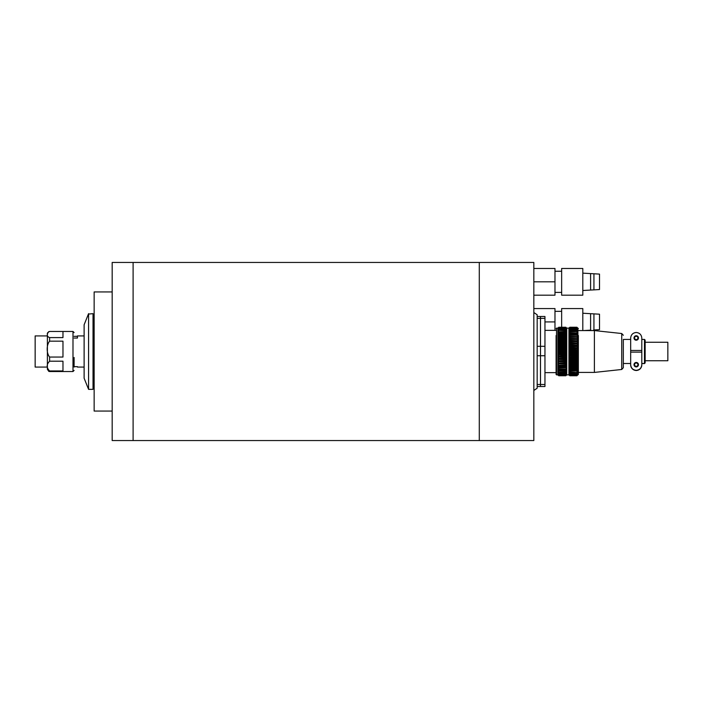 <?xml version="1.0" encoding="UTF-8"?>
<svg xmlns="http://www.w3.org/2000/svg" width="703" height="703" viewBox="0 0 703 703"><rect width="100%" height="100%" fill="white"/><g stroke="black" fill="none" stroke-linecap="round" stroke-linejoin="round"><path stroke-width="1.05" d="M479.288 440.553L479.288 262.447L133.104 262.447L133.104 440.553L112.172 440.553L112.172 262.447L133.104 262.447L133.104 440.553L479.288 440.553L479.288 262.447L533.832 262.447L533.832 440.553L479.288 440.553M533.832 390.464L537.171 388.232L537.171 314.768L533.832 312.536M582.805 330.577L582.805 308.564L561.653 308.564L561.653 327.238M583.393 330.577L590.599 330.164L590.599 313.687L582.805 313.239M592.594 330.577L593.938 329.971L593.938 313.881L590.599 313.687M593.938 329.971L599.501 329.654L599.501 314.197L593.938 313.881M554.975 330.348L554.975 308.564L533.832 308.564M544.957 321.921L554.975 321.921M561.653 281.824L561.653 295.181L582.805 295.181L582.805 268.467L561.653 268.467L561.653 281.824M582.805 290.506L590.599 290.058L590.599 273.59L582.805 273.142M590.599 290.058L593.938 289.873L593.938 273.775L590.599 273.59M593.938 289.873L599.501 289.548L599.501 274.1L593.938 273.775M533.832 295.181L554.975 295.181L554.975 268.467L533.832 268.467M533.832 281.824L554.975 281.824M112.172 291.947L94.14 291.947L94.14 411.053L112.172 411.053M88.578 314.065L88.578 389.348L93.024 389.348L93.024 313.652L88.578 314.065M88.578 313.652L84.123 324.777L84.123 378.223L88.578 389.348M84.123 335.92L77.453 335.92L77.453 338.046L74.105 338.046M74.105 336.333L77.453 336.333M47.391 335.92L35.15 335.92L35.15 367.08L47.391 367.08M77.453 366.667L74.105 366.667M74.105 357.467L74.105 367.08M49.614 361.201L62.971 361.201L62.971 370.947L49.614 370.947C46.38 367.687 46.38 364.435 49.614 361.201L49.614 357.054C46.372 353.31 46.389 344.857 49.614 341.175L62.971 341.175L62.971 357.054L49.614 357.054M47.391 367.95L47.391 369.312L48.806 371.386L49.614 371.536L72.989 371.536L74.105 370.419M47.391 369.312L47.391 333.688L48.806 331.614L49.614 331.464L62.971 331.464L62.971 337.598L49.614 337.598C47.672 336.799 46.952 335.77 47.461 334.531C46.96 333.284 47.672 332.264 49.614 331.464M540.51 346.307L540.51 386.509L544.957 386.509L544.957 316.491L540.51 316.491L540.51 346.307L544.957 346.307M537.171 386.509L540.484 386.509L540.484 316.491L537.171 316.491M630.002 363.574L630.67 363.574L630.67 364.892A5.562 5.562 0 0 0 636.241 370.455A5.562 5.562 0 0 0 641.804 364.892L641.804 363.574L644.475 363.574L645.143 362.889L645.143 360.736L667.85 360.736L667.85 342.264L645.143 342.264M630.67 339.426L623.324 339.426L623.324 367.713L623.324 340.199M578.358 328.573L577.91 328.125L577.91 374.875L578.358 374.427L578.358 335.524M556.091 335.524L556.091 374.427L556.539 374.875L556.539 328.125L556.091 328.573M594.386 372.423L621.733 369.479L621.733 333.521L594.386 330.577L594.386 372.423L578.358 372.423M630.67 364.725L630.67 364.822A5.562 5.562 180 0 0 636.241 370.393A5.562 5.562 180 0 0 641.804 364.822L641.804 364.725C641.452 368.1 639.589 369.971 636.241 370.323C632.885 369.971 631.022 368.1 630.67 364.725L630.67 338.02C631.022 334.681 632.885 332.835 636.241 332.484C639.589 332.835 641.452 334.681 641.804 338.02L641.804 352.124L630.67 352.124M638.465 337.967L636.241 340.226A2.223 2.223 180 0 1 634.009 337.967A2.223 2.223 180 0 1 636.241 335.744A2.223 2.223 180 0 1 638.465 337.967A2.223 2.223 180 0 1 636.241 340.199L634.009 337.967M636.241 366.913A2.223 2.223 180 0 1 634.009 364.681A2.223 2.223 180 0 1 636.241 362.458A2.223 2.223 180 0 1 638.465 364.681A2.223 2.223 180 0 1 636.241 366.913M638.465 364.681L636.241 366.966L634.009 364.681M636.241 339.637A1.67 1.67 180 0 1 634.563 337.967A1.67 1.67 180 0 1 636.241 336.298A1.67 1.67 180 0 1 637.911 337.967A1.67 1.67 180 0 1 636.241 339.637M636.241 366.342A1.67 1.67 180 0 1 634.563 364.672A1.67 1.67 180 0 1 636.241 363.003A1.67 1.67 180 0 1 637.911 364.672A1.67 1.67 180 0 1 636.241 366.342M630.67 364.892L630.67 364.98C631.022 368.319 632.885 370.165 636.241 370.516C639.589 370.165 641.452 368.319 641.804 364.98L641.804 364.892M577.91 328.125L577.796 374.875L576.908 375.762L569.834 375.754L569.017 374.901L569.834 375.639L569.017 374.637L569.834 375.244L569.017 374.11L569.834 374.585L569.017 373.346L569.834 373.68L569.017 372.335L569.834 372.528L569.017 371.096L569.834 371.14L569.017 369.646L569.834 369.049L569.017 367.678L576.908 367.757L576.908 367.194L569.834 367.194L569.017 366.166L577.734 366.166L569.017 365.815L576.908 365.78L576.908 365.173L569.834 365.173L569.017 364.172L577.734 364.172L569.017 363.794L576.908 363.653L576.908 363.003L569.834 363.003L569.017 362.045L577.734 362.045L569.017 361.641L576.908 361.386L576.908 360.709L569.834 360.709L569.017 359.795L577.734 359.795L569.017 359.374L576.908 359.022L576.908 358.31L569.834 358.31L569.017 357.458L577.734 357.458L569.017 357.027L576.908 356.562L576.908 355.841L569.834 355.841L569.017 355.05L577.734 355.05L569.017 354.611L569.834 354.057L576.908 354.057L576.908 353.319L569.834 353.319L569.017 352.616L577.734 352.616L577.734 352.168L569.017 352.168L569.834 351.518L576.908 351.518L576.908 350.779L569.834 350.779L569.017 350.156L577.734 350.156L569.017 349.716L569.834 348.987L576.908 348.987L576.908 348.249L569.834 348.249L569.017 347.721L577.734 347.721L569.017 347.282L569.834 346.474L576.908 346.474L576.908 345.753L569.017 345.322L577.734 345.322L569.017 344.892L569.834 344.022L576.908 344.022L576.908 343.319L569.017 342.994L577.734 342.994L569.017 342.581L569.834 341.649L576.908 341.649L576.908 340.981L569.017 340.753L577.734 340.753L569.017 340.357L569.834 339.382L576.908 339.382L576.908 338.749L569.017 338.635L577.734 338.635L569.017 338.266L569.834 337.255L576.908 337.255L576.908 336.658L569.017 336.658L577.734 336.658L569.017 336.315L569.834 335.278L576.908 335.278L576.908 334.733L569.017 334.839L569.834 333.477L569.834 332.994L569.017 333.213L569.834 331.878L569.017 331.781L569.834 330.498L569.017 330.559L569.834 328.213L569.017 328.714L569.834 327.624L569.017 328.266L569.834 327.299L569.017 328.064L569.834 327.238L576.908 327.238L577.734 328.064L576.908 327.299L569.834 327.299M576.908 367.757L577.734 367.678L576.908 369.049L569.834 369.049M569.834 369.55L576.908 369.55L576.908 369.049M576.908 369.55L577.734 369.365L576.908 370.701L569.834 370.701M569.834 371.14L576.908 370.701M576.908 371.14L577.734 370.85L576.908 372.151L569.834 372.151M569.834 372.528L576.908 372.151M576.908 372.528L577.734 372.124L576.908 373.363L569.834 373.363M569.834 373.68L576.908 373.363M576.908 373.68L577.734 373.179L576.908 374.348L569.834 374.348M569.834 374.585L576.908 374.348M576.908 374.585L577.734 373.996L576.908 375.077L569.834 375.077M569.834 375.244L576.908 375.077M576.908 375.244L577.734 374.558L576.908 375.551L569.834 375.551M569.834 375.639L576.908 375.551M576.908 375.639L577.734 374.875L576.908 375.754L569.834 375.762L576.908 375.762M556.539 374.875L557.874 374.875L557.874 328.125L558.762 327.238L565.827 327.238L566.636 328.064M566.653 328.064L565.827 327.299L566.653 328.266L565.827 327.624L566.653 328.714L565.827 328.213L566.653 329.417L565.827 329.048L566.653 330.366L565.827 330.138L566.653 331.544L565.827 331.456L566.653 332.932L565.827 333.477L566.653 334.531L557.936 334.531L558.762 335.278L565.827 335.278L566.653 336.315L557.936 336.315L566.653 336.658L558.762 336.658L558.762 337.255L565.827 337.255L566.653 338.266L557.936 338.266L566.653 338.635L558.762 338.749L558.762 339.382L565.827 339.382L566.653 340.357L557.936 340.357L566.653 340.753L558.762 340.981L558.762 341.649L565.827 341.649L566.653 342.581L557.936 342.581L566.653 342.994L558.762 343.319L558.762 344.022L565.827 344.022L566.653 344.892L557.936 344.892L566.653 345.322L558.762 345.753L558.762 346.474L565.827 346.474L566.653 347.282L557.936 347.282L566.653 347.721L565.827 348.249L558.762 348.249L558.762 348.987L565.827 348.987L566.653 349.716L557.936 349.716L566.653 350.156L565.827 350.779L558.762 350.779L558.762 351.518L565.827 351.518L566.653 352.168L557.936 352.168L557.936 352.616L566.653 352.616L565.827 353.319L558.762 353.319L558.762 354.057L565.827 354.057L566.653 354.611L557.936 354.611L566.653 355.05L565.827 355.841L558.762 355.841L558.762 356.562L566.653 357.027L557.936 357.027L566.653 357.458L565.827 358.31L558.762 358.31L558.762 359.022L566.653 359.374L557.936 359.374L566.653 359.795L565.827 360.709L558.762 360.709L558.762 361.386L566.653 361.641L557.936 361.641L566.653 362.045L565.827 363.003L558.762 363.003L558.762 363.653L566.653 363.794L557.936 363.794L566.653 364.172L565.827 365.173L558.762 365.173L558.762 365.78L566.653 365.815L565.827 367.194L558.762 367.194L558.762 367.757L565.827 367.757L565.827 367.194M557.936 334.531L558.762 333.477L565.827 333.477M565.827 332.994L558.762 332.994L558.762 333.477M558.762 332.994L557.936 333.213L558.762 331.878L565.827 331.878M565.827 331.456L558.762 331.878M558.762 331.456L557.936 331.781L558.762 330.498L565.827 330.498M565.827 330.138L558.762 330.498M558.762 330.138L557.936 330.559L558.762 329.338L565.827 329.338M565.827 329.048L558.762 329.338M558.762 329.048L557.936 329.575L558.762 328.424L565.827 328.424M565.827 328.213L558.762 328.424M558.762 328.213L557.936 328.828L558.762 327.765L565.827 327.765M565.827 327.624L558.762 327.765M558.762 327.624L557.936 328.327L558.762 327.37L565.827 327.37M565.827 327.299L558.762 327.37M558.762 327.299L557.936 328.081L558.762 327.238L565.827 327.238L566.723 328.125L566.723 374.875L565.827 375.762L558.762 375.762L557.971 374.901M577.796 328.125L576.908 327.238L569.834 327.238L568.947 328.125L568.947 374.875L566.723 374.875M566.653 367.994L565.827 369.049L558.762 369.049L557.936 367.994L565.827 367.757M557.936 369.646L566.653 369.646L565.827 370.701L558.762 370.701L557.936 369.646L565.827 369.55L565.827 369.049M565.827 369.55L566.653 369.646M565.827 370.701L566.653 370.85L565.827 372.151L566.653 372.124L565.827 373.363L566.653 373.179L565.827 375.244L566.653 374.637L565.827 375.639L566.653 374.901L565.827 375.754L558.762 375.762L565.827 375.762M623.324 363.504L630.67 363.504M641.804 363.504L644.475 363.504L645.143 362.827L645.143 340.111L644.475 339.426L641.804 339.426M641.804 364.725L641.804 352.124M569.834 327.37L576.908 327.299M576.908 327.37L577.655 328.266M569.834 327.765L576.908 327.624L577.734 328.266M576.908 327.765L577.585 328.714M569.834 328.424L576.908 328.213L577.734 328.714M576.908 328.424L577.488 329.417M569.834 329.338L577.734 329.417M576.908 329.338L577.356 330.366M569.834 330.498L577.734 330.366M576.908 330.498L577.734 331.544L577.128 331.544M569.834 331.878L577.734 331.544M576.908 331.878L577.734 332.932L569.017 332.932M569.834 333.477L576.908 333.477L577.734 332.932M576.908 333.477L577.734 334.531L569.017 334.531M576.908 334.733L577.734 334.531M576.908 335.278L577.734 336.315M577.734 336.658L576.908 336.658M576.908 337.255L577.734 338.266M577.734 338.635L576.908 338.749M576.908 339.382L577.734 340.357M577.734 340.753L576.908 340.981M576.908 341.649L577.734 342.581M577.734 342.994L576.908 343.319M576.908 344.022L577.734 344.892M577.734 345.322L576.908 345.753M576.908 346.474L577.734 347.282M577.734 347.721L576.908 348.249M576.908 348.987L577.734 349.716M577.734 350.156L576.908 350.779M576.908 351.518L577.734 352.168M577.734 352.616L576.908 353.319M576.908 354.057L577.734 354.611M577.734 355.05L576.908 355.841M576.908 356.562L577.734 357.027M577.734 357.458L576.908 358.31M576.908 359.022L577.734 359.374M577.734 359.795L576.908 360.709M576.908 361.386L577.734 361.641M577.734 362.045L576.908 363.003M576.908 363.653L577.734 363.794M577.734 364.172L576.908 365.173M576.908 365.78L577.734 365.815M577.734 366.166L576.908 367.194M569.017 367.994L577.734 367.994M569.834 367.757L569.834 367.194M556.091 366.395L556.091 372.871M569.017 369.646L577.734 369.646M569.834 365.78L569.834 365.173M565.827 375.551L558.762 375.639L557.936 374.901M558.762 375.551L558.033 374.637M565.827 375.077L558.762 375.244L557.936 374.637M558.762 375.077L558.103 374.11M565.827 374.348L558.762 374.585L557.936 374.11M558.762 374.348L558.208 373.346M565.827 373.363L557.936 373.346M558.762 373.363L558.367 372.335M565.827 372.151L557.936 372.335M558.762 372.151L557.936 371.096L558.63 371.096M558.762 370.701L557.936 371.096M558.762 369.049L558.762 369.55M558.762 367.757L557.936 367.994M558.762 367.194L557.936 366.166L566.653 366.166M566.653 365.815L557.936 366.166M557.936 365.815L558.762 365.78M558.762 365.173L557.936 364.172M557.936 363.794L558.762 363.653M558.762 363.003L557.936 362.045M557.936 361.641L558.762 361.386M558.762 360.709L557.936 359.795M557.936 359.374L558.762 359.022M558.762 358.31L557.936 357.458M557.936 357.027L558.762 356.562M558.762 355.841L557.936 355.05M557.936 354.611L558.762 354.057M558.762 353.319L557.936 352.616M557.936 352.168L558.762 351.518M558.762 350.779L557.936 350.156M557.936 349.716L558.762 348.987M558.762 348.249L557.936 347.721M557.936 347.282L558.762 346.474M558.762 345.753L557.936 345.322M557.936 344.892L558.762 344.022M558.762 343.319L557.936 342.994M557.936 342.581L558.762 341.649M558.762 340.981L557.936 340.753M557.936 340.357L558.762 339.382M558.762 338.749L557.936 338.635M557.936 338.266L558.762 337.255M558.762 336.658L557.936 336.658M557.936 336.315L558.762 335.278M569.017 371.096L569.711 371.096M577.04 371.096L577.734 371.096M569.834 363.653L569.834 363.003M569.834 361.386L569.834 360.709M569.834 359.022L569.834 358.31M569.834 356.562L569.834 355.841M569.017 355.05L569.017 354.611M569.834 354.057L569.834 353.319M569.017 352.616L569.017 352.168M569.834 351.518L569.834 350.779M569.017 350.156L569.017 349.716M569.834 348.987L569.834 348.249M569.017 347.721L569.017 347.282M569.834 346.474L569.834 345.753M569.834 344.022L569.834 343.319M569.834 341.649L569.834 340.981M569.834 339.382L569.834 338.749M569.834 337.255L569.834 336.658M569.834 335.278L569.834 334.733M566.653 331.544L566.056 331.544M558.542 331.544L557.936 331.544M576.908 332.994L569.834 332.994M566.653 332.932L557.936 332.932M576.908 331.456L569.834 331.456M569.615 331.544L569.017 331.544M566.653 334.531L558.762 334.733M576.908 330.138L569.834 330.138M565.827 334.733L565.827 335.278M576.908 329.048L569.834 329.048M565.827 336.658L565.827 337.255M576.908 328.213L569.834 328.213M565.827 338.749L565.827 339.382M576.908 327.624L569.834 327.624M565.827 340.981L565.827 341.649M565.827 343.319L565.827 344.022M565.827 345.753L565.827 346.474M566.653 347.282L566.653 347.721M565.827 348.249L565.827 348.987M566.653 349.716L566.653 350.156M565.827 350.779L565.827 351.518M566.653 352.168L566.653 352.616M565.827 353.319L565.827 354.057M558.762 375.639L565.827 375.639M566.653 354.611L566.653 355.05M565.827 355.841L565.827 356.562M558.762 375.244L565.827 375.244M565.827 358.31L565.827 359.022M558.762 374.585L565.827 374.585M565.827 360.709L565.827 361.386M558.762 373.68L565.827 373.68M565.827 363.003L565.827 363.653M558.762 372.528L565.827 372.528M565.959 371.096L566.653 371.096M565.827 365.173L565.827 365.78M558.762 371.14L565.827 371.14M62.971 331.464L72.989 331.464L72.989 371.536M49.614 370.947L49.614 371.536M49.614 337.598L49.614 341.175M540.51 384.488L544.957 384.488M544.957 355.744L540.51 355.744M544.957 318.38L540.51 318.38M537.171 318.38L540.484 318.38M537.171 346.307L540.484 346.307M537.171 355.744L540.484 355.744M537.171 384.488L540.484 384.488M630.67 350.472L641.804 350.472M644.475 339.426L644.475 363.504M590.599 330.164L591.68 330.577M554.975 311.35L561.653 311.35M554.975 292.395L561.653 292.395M554.975 271.253L561.653 271.253M93.024 383.785L94.14 383.785M93.024 319.215L94.14 319.215M77.453 367.08L84.123 367.08M72.989 331.464L74.105 332.581M556.091 372.652L544.957 372.652M556.091 330.348L544.957 330.348M621.733 333.521L623.324 335.287M594.386 330.577L578.358 330.577M621.733 369.479L623.324 367.713M557.874 328.125L556.539 328.125M557.874 374.875L558.762 375.762M568.947 374.875L569.834 375.762M568.947 328.125L566.723 328.125"/></g></svg>
